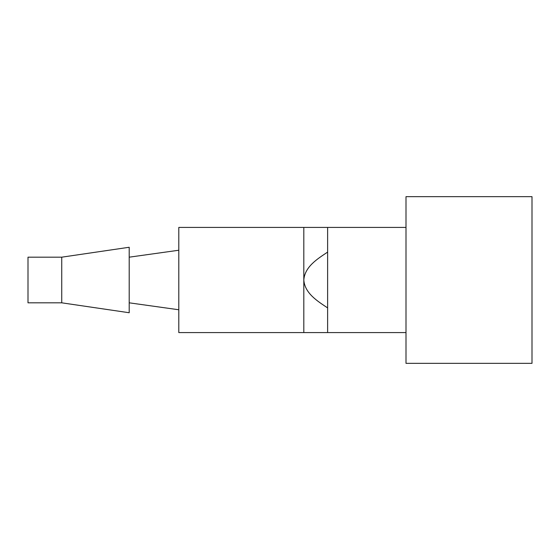 <?xml version="1.0" encoding="UTF-8"?>
<svg xmlns="http://www.w3.org/2000/svg" width="560" height="560" viewBox="0 0 560 560"><rect width="100%" height="100%" fill="white"/><g stroke="black" fill="none" stroke-linecap="round" stroke-linejoin="round"><path stroke-width="0.84" d="M406 196.658L406 363.342L532 363.342L532 196.658L406 196.658M129.199 302.82L178.801 309.764M129.199 257.18L178.801 250.236M406 227.416L178.801 227.416L178.801 332.584L303.814 332.584L303.814 280C304.766 293.321 317.562 301.196 327.621 307.902L327.621 332.584L303.814 332.584M327.621 227.416L327.621 307.902M327.621 252.098C317.569 258.804 304.766 266.679 303.814 280L303.814 227.416M61.733 302.82L129.199 312.739L129.199 247.261L61.733 257.18L28 257.18L28 302.82L61.733 302.82L61.733 257.18M406 332.584L327.621 332.584"/></g></svg>
